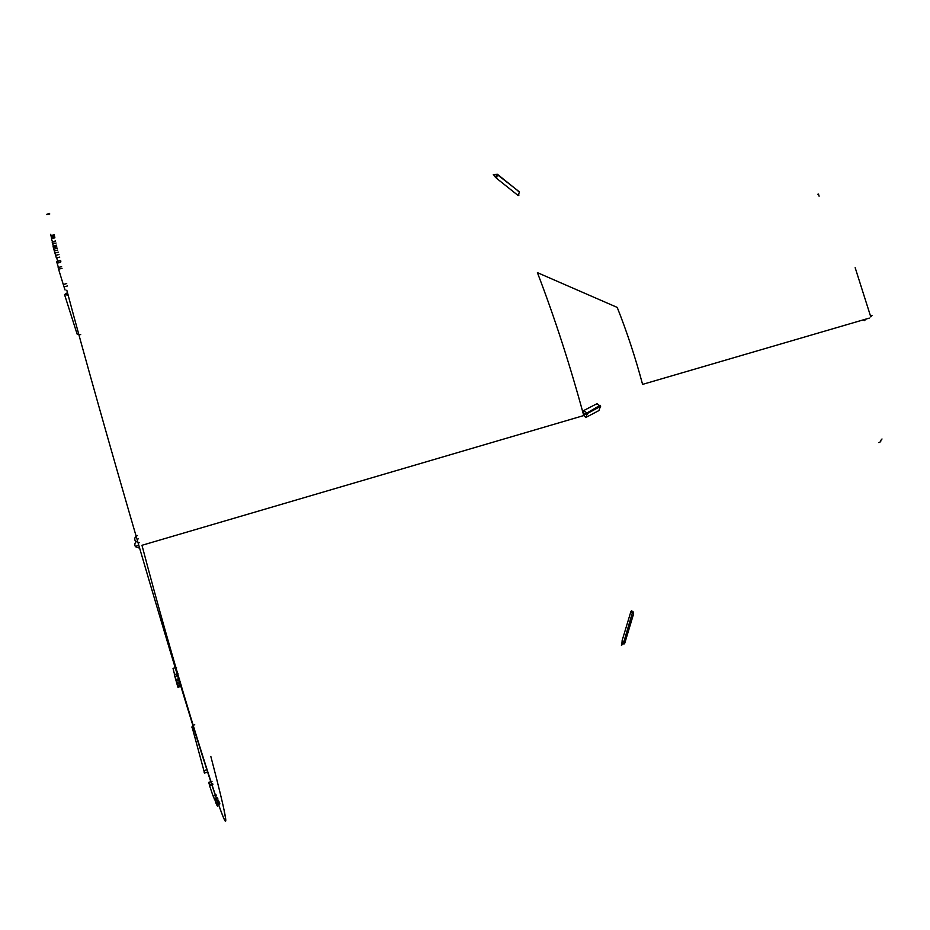 <?xml version="1.0" encoding="UTF-8"?>
<svg xmlns="http://www.w3.org/2000/svg" width="930" height="930" viewBox="0 0 930 930"><rect width="100%" height="100%" fill="white"/><g stroke="black" fill="none" stroke-linecap="round" stroke-linejoin="round"><path stroke-width="1.4" d="M210.843 756.474C225.851 813.634 231.245 840.197 219.073 805.903C207.274 771.807 174.433 668.984 141.976 545.294L583.749 415.559C570.044 365.118 554.606 317.479 537.4 272.641L617.218 307.412C626.878 331.696 635.33 357.353 642.584 384.381L869.294 318.106M621.821 645.118L622.158 640.444L624.821 643.025L633.551 614.021L633.132 611.812M621.321 645.06L624.821 642.956L633.551 613.951L630.935 611.44L622.158 640.444M630.935 611.44L631.691 610.731M622.612 642.618L622.089 644.316M600.536 406.224L598.92 410.56L585.714 417.524L583.68 415.152L583.808 410.49L587.458 413.455L600.582 406.34M583.505 414.594L600.606 406.445L597.048 403.678L583.808 410.49M519.01 195.033L518.184 195.556L496.515 178.281L493.33 174.491L497.422 174.27L519.463 192.045L497.422 174.27L493.33 174.491M863.331 319.85L864.412 320.583L866.283 318.99M855.158 267.677L870.794 316.932L872.038 315.317M621.321 645.118L624.821 643.025L624.379 643.874M583.54 414.71L587.458 413.455L585.714 417.524M493.365 174.573L497.469 174.34L496.515 178.281M51.592 238.138L54.893 237.243M51.58 238.092L51.324 237.138L54.626 236.278M51.324 237.138L51.127 236.383L54.44 235.523M51.127 236.383L54.3 234.965M50.999 235.825L54.231 234.604M50.941 235.464L50.743 234.244M53.336 245.973L52.696 243.904L56.056 243.032M52.696 243.904L52.208 242.277L55.556 241.405M52.208 242.277L55.451 240.87M52.371 241.672L51.499 238.719L54.835 237.859M51.499 238.719L54.719 237.324M57.637 261.028L56.695 257.889M59.753 257.087L56.37 257.97L53.789 249.135L57.311 248.194M55.602 255.401L58.985 254.518M54.917 253.065L58.299 252.181M54.3 250.949L57.683 250.065M53.789 249.135L53.405 247.717L56.788 246.845M53.405 247.717L53.15 246.706L56.532 245.822M53.15 246.706L53.033 246.113L56.405 245.241M53.033 246.113L56.428 245.171M60.299 261.377L60.892 261.225M60.218 261.098L60.822 260.946M65.088 290.032L64.019 286.87L67.46 285.963M64.019 286.87L63.275 284.487L66.716 283.569M63.275 284.487L58.59 269.223L62.054 268.317M58.59 269.223L58.137 267.561L61.601 266.654M58.427 267.48L57.114 263.202L60.555 262.307M57.114 263.202L56.672 261.609L60.113 260.702M56.672 261.609L60.066 260.388M181.536 686.189L177.944 687.305L177.398 685.526L174.352 674.634L177.932 673.529M174.584 674.564L173.027 668.414L176.572 667.322M177.781 686.817L181.362 685.701M177.398 685.526L180.978 684.41M176.991 684.073L180.571 682.969M176.572 682.608L180.164 681.492M176.142 681.097L179.734 679.993M175.712 679.574L179.292 678.458M174.817 676.459L178.397 675.354M209.424 784.757L208.715 782.363L212.04 781.293M212.9 784.653L209.564 785.722L209.355 784.781L212.691 783.711M209.564 785.722L213.098 796.103L216.399 795.034M219.027 801.695L215.783 802.741L216.016 803.322L219.248 802.276M215.783 802.741L215.33 801.265L218.573 800.219M215.33 801.265L214.83 799.486M217.562 797.928L214.295 798.986L214.528 799.591L217.794 798.533M214.295 798.986L213.668 796.859M217.678 806.519L216.725 804.892L219.933 803.857M216.725 804.892L216.376 803.753L219.596 802.718M224.153 810.96C228.722 832.571 223.444 820.353 208.332 774.283C193.149 727.597 166.714 640.805 138.686 544.945C110.693 449.26 83.119 351.377 66.809 290.195M49.523 213.389C45.558 214.621 45.651 214.818 49.79 213.97M880.745 441.622L878.885 442.61M194.73 724.702C192.103 725.807 191.336 726.993 192.417 728.26L204.147 771.54M207.681 772.133L204.554 773.051C203.472 771.819 204.263 770.633 206.937 769.505M137.454 535.541C134.873 536.726 134.153 538.575 135.303 541.097M138.07 542.76L139.523 542.62M139.744 548.235L135.385 546.677C134.211 544.073 134.943 542.155 137.605 540.923M494.9 176.688L497.666 174.933L518.103 190.824M518.022 190.801L517.44 190.755M518.184 195.556L519.312 192.278M76.551 332.37L77.074 334.044L80.701 334.626M68.262 295.182L64.554 294.601L77.12 334.091M818.516 194.207L819.098 196.207M880.571 440.704L882.012 438.983M621.519 643.304L623.972 641.444L632.807 611.312M135.385 546.677L138.698 544.957M138.477 538.726L137.559 539.319M585.761 413.699L600.083 405.294M583.68 415.152L584.435 414.71M64.554 294.601L67.495 292.648M817.982 194.626L818.144 193.94"/></g></svg>
